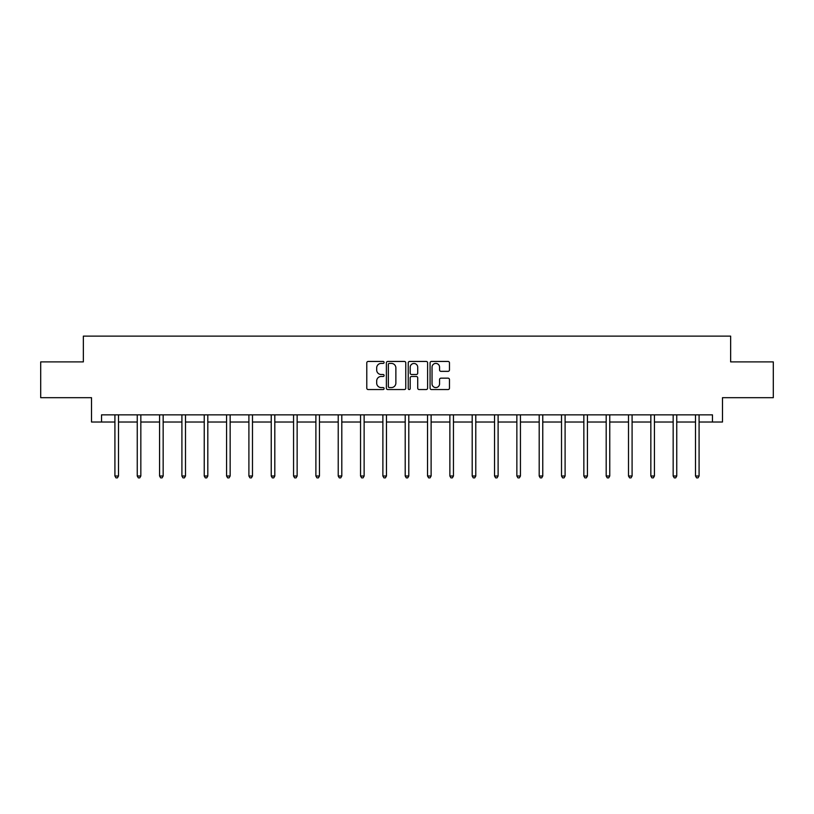 <?xml version="1.0" encoding="UTF-8"?>
<svg xmlns="http://www.w3.org/2000/svg" width="814" height="814" viewBox="0 0 814 814"><rect width="100%" height="100%" fill="white"/><g stroke="black" fill="none" stroke-linecap="round" stroke-linejoin="round"><path stroke-width="1.22" d="M384.096 362.423A0.987 0.987 0 0 0 383.119 361.447L368.182 361.447A1.404 1.404 0 0 0 366.778 362.851L366.778 388.136A1.404 1.404 0 0 0 368.182 389.55L383.119 389.55A0.987 0.987 0 0 0 384.096 388.563A0.987 0.987 0 0 0 383.119 387.576L381.186 387.576A4.497 4.497 0 0 1 376.689 383.079L376.689 380.972A4.497 4.497 0 0 1 381.186 376.475L383.119 376.475A0.987 0.987 0 0 0 384.096 375.498A0.987 0.987 0 0 0 383.119 374.511L381.186 374.511A4.497 4.497 0 0 1 376.689 370.014L376.689 367.908A4.497 4.497 0 0 1 381.186 363.41L383.119 363.41A0.987 0.987 0 0 0 384.096 362.423M448.066 371.347A1.404 1.404 0 0 0 449.47 369.943L449.47 362.851A1.404 1.404 0 0 0 448.066 361.447L431.481 361.447A1.404 1.404 0 0 0 430.077 362.851L430.077 388.136A1.404 1.404 0 0 0 431.481 389.55L448.066 389.55A1.404 1.404 0 0 0 449.47 388.136L449.47 379.568A1.404 1.404 0 0 0 448.066 378.164L440.964 378.164A1.404 1.404 0 0 0 439.56 379.568L439.56 383.821A3.755 3.755 0 0 1 435.805 387.576A3.755 3.755 0 0 1 432.041 383.821L432.041 367.165A3.755 3.755 0 0 1 435.805 363.41A3.755 3.755 0 0 1 439.56 367.165L439.56 369.943A1.404 1.404 0 0 0 440.964 371.347L448.066 371.347M101.536 422.018L101.536 414.855L712.464 414.855L712.464 422.018L722.486 422.018L722.486 397.68L773.3 397.68L773.3 361.894L730.646 361.894L730.646 336.131L83.354 336.131L83.354 361.894L40.7 361.894L40.7 397.68L91.514 397.68L91.514 422.018L114.916 422.018M405.769 362.851A1.404 1.404 0 0 0 404.365 361.447L387.79 361.447A1.404 1.404 0 0 0 386.385 362.851L386.385 388.136A1.404 1.404 0 0 0 387.79 389.55L404.365 389.55A1.404 1.404 0 0 0 405.769 388.136L405.769 362.851M409.635 361.447L426.21 361.447A1.404 1.404 0 0 1 427.615 362.851L427.615 388.136A1.404 1.404 0 0 1 426.21 389.55L419.118 389.55A1.404 1.404 0 0 1 417.714 388.136L417.714 377.879A1.404 1.404 0 0 0 416.31 376.475L411.599 376.475A1.404 1.404 0 0 0 410.195 377.879L410.195 388.563A0.987 0.987 0 0 1 409.208 389.55A0.987 0.987 0 0 1 408.231 388.563L408.231 362.851A1.404 1.404 0 0 1 409.635 361.447M118.498 422.018L137.251 422.018M140.832 422.018L159.575 422.018M163.156 422.018L181.909 422.018M185.49 422.018L204.243 422.018M207.814 422.018L226.567 422.018M230.148 422.018L248.901 422.018M252.482 422.018L271.235 422.018M274.806 422.018L293.559 422.018M297.141 422.018L315.893 422.018M319.464 422.018L338.217 422.018M341.799 422.018L360.551 422.018M364.133 422.018L382.885 422.018M386.457 422.018L405.209 422.018M408.791 422.018L427.543 422.018M431.115 422.018L449.867 422.018M453.449 422.018L472.201 422.018M475.783 422.018L494.536 422.018M498.107 422.018L516.859 422.018M520.441 422.018L539.194 422.018M542.765 422.018L561.518 422.018M565.099 422.018L583.852 422.018M587.433 422.018L606.186 422.018M609.757 422.018L628.51 422.018M632.091 422.018L650.844 422.018M654.425 422.018L673.168 422.018M676.749 422.018L695.502 422.018M699.084 422.018L712.464 422.018M389.336 363.41A0.987 0.987 0 0 0 388.349 364.397L388.349 386.599A0.987 0.987 0 0 0 389.336 387.576L391.371 387.576A4.497 4.497 0 0 0 395.869 383.079L395.869 367.908A4.497 4.497 0 0 0 391.371 363.41L389.336 363.41M417.714 367.236A3.755 3.755 0 0 0 413.96 363.482A3.755 3.755 0 0 0 410.195 367.236L410.195 373.107A1.404 1.404 0 0 0 411.599 374.511L416.31 374.511A1.404 1.404 0 0 0 417.714 373.107L417.714 367.236M118.681 414.855L118.6 415.069A1.435 1.435 0 0 0 118.498 415.598L118.498 476.007L114.916 476.007L114.916 415.598A1.435 1.435 0 0 0 114.815 415.069L114.733 414.855M118.498 476.007L117.42 477.869L115.995 477.869L114.916 476.007M141.015 414.855L140.934 415.069A1.435 1.435 0 0 0 140.832 415.598L140.832 476.007L137.251 476.007L137.251 415.598A1.435 1.435 0 0 0 137.149 415.069L137.057 414.855M140.832 476.007L139.754 477.869L138.319 477.869L137.251 476.007M163.349 414.855L163.258 415.069A1.435 1.435 0 0 0 163.156 415.598L163.156 476.007L159.575 476.007L159.575 415.598A1.435 1.435 0 0 0 159.473 415.069L159.391 414.855M163.156 476.007L162.088 477.869L160.653 477.869L159.575 476.007M185.673 414.855L185.592 415.069A1.435 1.435 0 0 0 185.49 415.598L185.49 476.007L181.909 476.007L181.909 415.598A1.435 1.435 0 0 0 181.807 415.069L181.726 414.855M185.49 476.007L184.412 477.869L182.987 477.869L181.909 476.007M208.008 414.855L207.926 415.069A1.435 1.435 0 0 0 207.814 415.598L207.814 476.007L204.243 476.007L204.243 415.598A1.435 1.435 0 0 0 204.141 415.069L204.049 414.855M207.814 476.007L206.746 477.869L205.311 477.869L204.243 476.007M230.331 414.855L230.25 415.069A1.435 1.435 0 0 0 230.148 415.598L230.148 476.007L226.567 476.007L226.567 415.598A1.435 1.435 0 0 0 226.465 415.069L226.384 414.855M230.148 476.007L229.07 477.869L227.645 477.869L226.567 476.007M252.666 414.855L252.584 415.069A1.435 1.435 0 0 0 252.482 415.598L252.482 476.007L248.901 476.007L248.901 415.598A1.435 1.435 0 0 0 248.799 415.069L248.708 414.855M252.482 476.007L251.404 477.869L249.969 477.869L248.901 476.007M275 414.855L274.908 415.069A1.435 1.435 0 0 0 274.806 415.598L274.806 476.007L271.235 476.007L271.235 415.598A1.435 1.435 0 0 0 271.123 415.069L271.042 414.855M274.806 476.007L273.738 477.869L272.303 477.869L271.235 476.007M297.324 414.855L297.242 415.069A1.435 1.435 0 0 0 297.141 415.598L297.141 476.007L293.559 476.007L293.559 415.598A1.435 1.435 0 0 0 293.457 415.069L293.376 414.855M297.141 476.007L296.062 477.869L294.637 477.869L293.559 476.007M319.658 414.855L319.576 415.069A1.435 1.435 0 0 0 319.464 415.598L319.464 476.007L315.893 476.007L315.893 415.598A1.435 1.435 0 0 0 315.791 415.069L315.7 414.855M319.464 476.007L318.396 477.869L316.961 477.869L315.893 476.007M341.992 414.855L341.9 415.069A1.435 1.435 0 0 0 341.799 415.598L341.799 476.007L338.217 476.007L338.217 415.598A1.435 1.435 0 0 0 338.115 415.069L338.034 414.855M341.799 476.007L340.73 477.869L339.296 477.869L338.217 476.007M364.316 414.855L364.234 415.069A1.435 1.435 0 0 0 364.133 415.598L364.133 476.007L360.551 476.007L360.551 415.598A1.435 1.435 0 0 0 360.449 415.069L360.358 414.855M364.133 476.007L363.054 477.869L361.62 477.869L360.551 476.007M386.65 414.855L386.558 415.069A1.435 1.435 0 0 0 386.457 415.598L386.457 476.007L382.885 476.007L382.885 415.598A1.435 1.435 0 0 0 382.773 415.069L382.692 414.855M386.457 476.007L385.388 477.869L383.954 477.869L382.885 476.007M408.974 414.855L408.893 415.069A1.435 1.435 0 0 0 408.791 415.598L408.791 476.007L405.209 476.007L405.209 415.598A1.435 1.435 0 0 0 405.107 415.069L405.026 414.855M408.791 476.007L407.712 477.869L406.288 477.869L405.209 476.007M431.308 414.855L431.227 415.069A1.435 1.435 0 0 0 431.115 415.598L431.115 476.007L427.543 476.007L427.543 415.598A1.435 1.435 0 0 0 427.442 415.069L427.35 414.855M431.115 476.007L430.046 477.869L428.612 477.869L427.543 476.007M453.642 414.855L453.551 415.069A1.435 1.435 0 0 0 453.449 415.598L453.449 476.007L449.867 476.007L449.867 415.598A1.435 1.435 0 0 0 449.766 415.069L449.684 414.855M453.449 476.007L452.381 477.869L450.946 477.869L449.867 476.007M475.966 414.855L475.885 415.069A1.435 1.435 0 0 0 475.783 415.598L475.783 476.007L472.201 476.007L472.201 415.598A1.435 1.435 0 0 0 472.1 415.069L472.008 414.855M475.783 476.007L474.704 477.869L473.27 477.869L472.201 476.007M498.3 414.855L498.209 415.069A1.435 1.435 0 0 0 498.107 415.598L498.107 476.007L494.536 476.007L494.536 415.598A1.435 1.435 0 0 0 494.424 415.069L494.342 414.855M498.107 476.007L497.039 477.869L495.604 477.869L494.536 476.007M520.624 414.855L520.543 415.069A1.435 1.435 0 0 0 520.441 415.598L520.441 476.007L516.859 476.007L516.859 415.598A1.435 1.435 0 0 0 516.758 415.069L516.676 414.855M520.441 476.007L519.363 477.869L517.938 477.869L516.859 476.007M542.958 414.855L542.877 415.069A1.435 1.435 0 0 0 542.765 415.598L542.765 476.007L539.194 476.007L539.194 415.598A1.435 1.435 0 0 0 539.092 415.069L539 414.855M542.765 476.007L541.697 477.869L540.262 477.869L539.194 476.007M565.292 414.855L565.201 415.069A1.435 1.435 0 0 0 565.099 415.598L565.099 476.007L561.518 476.007L561.518 415.598A1.435 1.435 0 0 0 561.416 415.069L561.334 414.855M565.099 476.007L564.031 477.869L562.596 477.869L561.518 476.007M587.616 414.855L587.535 415.069A1.435 1.435 0 0 0 587.433 415.598L587.433 476.007L583.852 476.007L583.852 415.598A1.435 1.435 0 0 0 583.75 415.069L583.669 414.855M587.433 476.007L586.355 477.869L584.93 477.869L583.852 476.007M609.951 414.855L609.859 415.069A1.435 1.435 0 0 0 609.757 415.598L609.757 476.007L606.186 476.007L606.186 415.598A1.435 1.435 0 0 0 606.074 415.069L605.992 414.855M609.757 476.007L608.689 477.869L607.254 477.869L606.186 476.007M632.274 414.855L632.193 415.069A1.435 1.435 0 0 0 632.091 415.598L632.091 476.007L628.51 476.007L628.51 415.598A1.435 1.435 0 0 0 628.408 415.069L628.327 414.855M632.091 476.007L631.013 477.869L629.588 477.869L628.51 476.007M654.609 414.855L654.527 415.069A1.435 1.435 0 0 0 654.425 415.598L654.425 476.007L650.844 476.007L650.844 415.598A1.435 1.435 0 0 0 650.742 415.069L650.651 414.855M654.425 476.007L653.347 477.869L651.912 477.869L650.844 476.007M676.943 414.855L676.851 415.069A1.435 1.435 0 0 0 676.749 415.598L676.749 476.007L673.168 476.007L673.168 415.598A1.435 1.435 0 0 0 673.066 415.069L672.985 414.855M676.749 476.007L675.681 477.869L674.246 477.869L673.168 476.007M699.267 414.855L699.185 415.069A1.435 1.435 0 0 0 699.084 415.598L699.084 476.007L695.502 476.007L695.502 415.598A1.435 1.435 0 0 0 695.4 415.069L695.319 414.855M699.084 476.007L698.005 477.869L696.581 477.869L695.502 476.007"/></g></svg>
